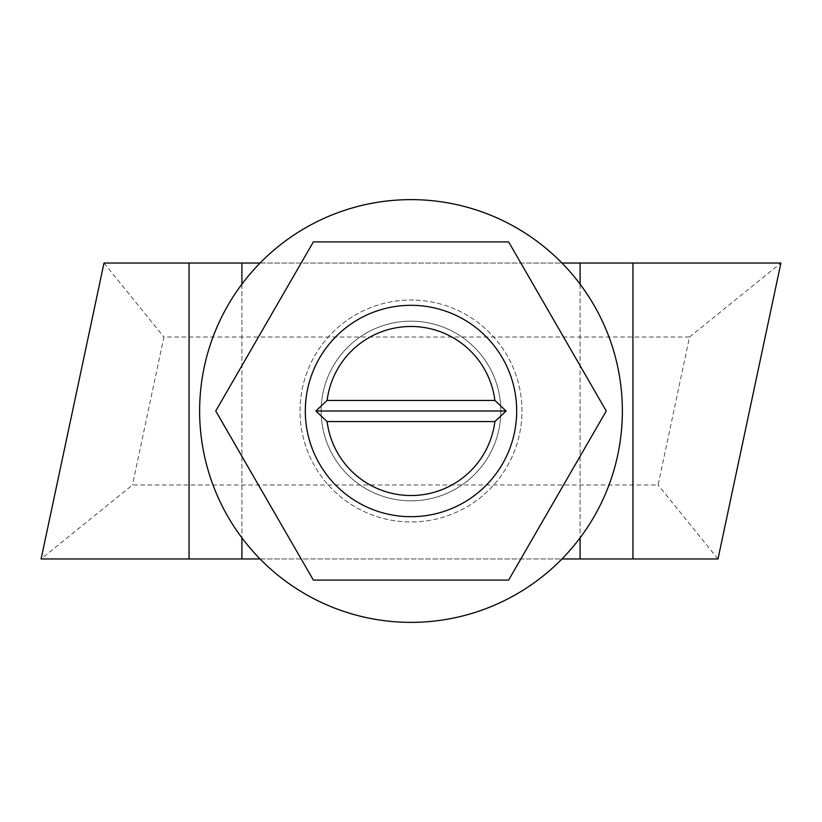 <?xml version="1.0" encoding="UTF-8"?>
<svg xmlns="http://www.w3.org/2000/svg" width="822" height="822" viewBox="0 0 822 822"><rect width="100%" height="100%" fill="white"/><g stroke="black" fill="none" stroke-linecap="round" stroke-linejoin="round"><path stroke-width="0.62" stroke-dasharray="4.11 3.08" d="M305.311 411A105.689 105.689 0 0 0 411 516.689A105.689 105.689 0 0 0 516.689 411A105.689 105.689 0 0 0 411 305.311A105.689 105.689 0 0 0 305.311 411M260.05 558.96L561.95 558.96M580.096 284.176L580.096 537.824M260.05 263.04L561.95 263.04M241.904 284.176L241.904 537.824M689.545 337.02L780.9 263.04L104.004 263.04L41.1 558.96L132.455 484.98L658.093 484.98L689.545 337.02L163.907 337.02L132.455 484.98M780.9 263.04L717.996 558.96L41.1 558.96M717.996 558.96L658.093 484.98M104.004 263.04L163.907 337.02M241.904 263.04L241.904 558.96M580.096 263.04L580.096 558.96M405.749 622.305A211.367 211.367 0 0 0 622.305 416.251A211.367 211.367 0 0 0 416.251 199.695A211.367 211.367 0 0 0 199.695 405.749A211.367 211.367 0 0 0 405.749 622.305M413.754 300.061A110.97 110.97 0 0 0 300.061 408.246A110.97 110.97 0 0 0 408.246 521.939A110.97 110.97 0 0 0 521.939 413.754A110.97 110.97 0 0 0 413.754 300.061A110.97 110.97 0 0 0 300.061 408.246A110.97 110.97 0 0 0 408.246 521.939A110.97 110.97 0 0 0 521.939 413.754A110.97 110.97 0 0 0 413.754 300.061M333.198 366.088A89.834 89.834 0 0 0 366.088 488.802A89.834 89.834 0 0 0 488.802 455.912A89.834 89.834 0 0 0 455.912 333.198A89.834 89.834 0 0 0 333.198 366.088A89.834 89.834 0 0 0 366.088 488.802A89.834 89.834 0 0 0 488.802 455.912A89.834 89.834 0 0 0 455.912 333.198A89.834 89.834 0 0 0 333.198 366.088M508.633 241.904L313.367 241.904L215.744 411L313.367 580.096L508.633 580.096L606.256 411L508.633 241.904"/><path stroke-width="1.23" d="M327.115 400.427L315.884 411L327.115 421.573A84.553 84.553 0 0 0 494.885 421.573L506.116 411L494.885 400.427A84.553 84.553 0 0 0 327.115 400.427L494.885 400.427M516.689 411A105.689 105.689 0 0 1 411 516.689A105.689 105.689 0 0 1 305.311 411A105.689 105.689 0 0 1 411 305.311A105.689 105.689 0 0 1 516.689 411M241.904 537.824L241.904 558.96L260.05 558.96M561.95 558.96L717.996 558.96L780.9 263.04L632.94 263.04L632.94 558.96M561.95 263.04L580.096 263.04L580.096 284.176M580.096 537.824L580.096 558.96M189.06 263.04L189.06 558.96L41.1 558.96L104.004 263.04L260.05 263.04M241.904 263.04L241.904 284.176M189.06 558.96L241.904 558.96M580.096 263.04L632.94 263.04M327.115 421.573L494.885 421.573M315.884 411L506.116 411M405.749 622.305A211.367 211.367 0 0 0 622.305 416.251A211.367 211.367 0 0 0 416.251 199.695A211.367 211.367 0 0 0 199.695 405.749A211.367 211.367 0 0 0 405.749 622.305M508.633 241.904L313.367 241.904L215.744 411L313.367 580.096L508.633 580.096L606.256 411L508.633 241.904"/></g></svg>
